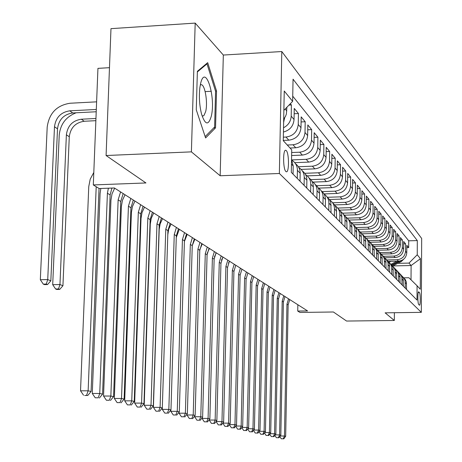 <?xml version="1.0" encoding="UTF-8"?>
<svg xmlns="http://www.w3.org/2000/svg" width="462" height="462" viewBox="0 0 462 462"><rect width="100%" height="100%" fill="white"/><g stroke="black" fill="none" stroke-linecap="round" stroke-linejoin="round"><path stroke-width="0.69" d="M285.868 171.5L286.4 171.795C289.247 172.557 289.125 153.095 286.273 150.589L285.666 150.26C282.831 149.59 283.01 169.225 285.868 171.5M109.471 67.683L97.944 68.364L93.307 184.933L99.145 188.536L114.374 187.976L307.582 310.926L297.73 311.059L299.971 312.445L333.402 311.989L346.569 321.05L394.317 320.478L394.381 312.71M195.189 23.1L110.978 28.656L106.087 155.521L191.401 151.865L220.16 175.762L279.366 173.493L281.803 51.542L223.331 55.047L195.189 23.1L191.401 151.865M279.366 173.493L421.321 312.352L421.673 238.473L281.803 51.542M388.161 261.394L398.469 261.163C403.47 260.556 406.242 257.767 406.774 252.795L406.82 245.334L408.674 247.586L406.803 247.632M386.873 259.962L397.17 259.725C402.2 259.118 404.983 256.312 405.521 251.311L405.567 243.815L403.649 243.861M405.567 243.815L403.661 241.499L403.615 249.058C403.072 254.1 400.265 256.93 395.195 257.548L384.667 257.79M381.202 254.077L391.828 253.829C396.968 253.199 399.809 250.323 400.363 245.212L400.415 237.549L402.373 239.934L400.398 239.98M377.662 250.26L388.357 250C393.566 249.359 396.454 246.442 397.014 241.256L397.072 233.483L399.093 235.938L397.054 235.99M373.989 246.327L384.782 246.061C390.072 245.403 393 242.446 393.572 237.185L393.63 229.296L395.709 231.826L393.612 231.884M370.172 242.279L381.104 241.996C386.469 241.326 389.437 238.323 390.02 232.987L390.084 224.982L392.226 227.587L390.067 227.65M366.21 238.109L377.31 237.815C382.755 237.127 385.77 234.078 386.365 228.661L386.434 220.541L388.64 223.221L386.411 223.29M362.093 233.807L373.4 233.501C378.927 232.802 381.987 229.701 382.588 224.203L382.663 215.956L384.938 218.722L382.64 218.792M357.819 229.371L369.369 229.048C374.977 228.332 378.083 225.185 378.701 219.6L378.776 211.232L381.121 214.085L378.748 214.16M353.546 224.792L365.205 224.451C370.899 223.724 374.058 220.524 374.682 214.853L374.763 206.352L377.188 209.298L374.734 209.378M349.11 220.062L360.903 219.71C366.689 218.965 369.895 215.708 370.536 209.95L370.622 201.317L373.123 204.36L370.593 204.441M344.496 215.177L356.462 214.807C362.335 214.045 365.598 210.736 366.251 204.88L366.343 196.113L368.93 199.255L366.308 199.341M339.68 210.129L351.871 209.742C357.842 208.963 361.157 205.596 361.821 199.648L361.919 190.731L364.593 193.982L361.885 194.075M334.667 204.909L347.124 204.504C353.187 203.702 356.56 200.277 357.242 194.231L357.345 185.17L360.106 188.531L357.305 188.629M329.441 199.509L342.209 199.082C348.377 198.262 351.807 194.773 352.5 188.623L352.61 179.406L355.469 182.888L352.564 182.992M323.983 193.919L337.116 193.463C343.387 192.625 346.881 189.073 347.586 182.819L347.707 173.446L350.67 177.05L347.661 177.16M318.555 188.121L331.843 187.647C338.224 186.787 341.776 183.171 342.498 176.802L342.625 167.267L345.697 170.998L342.573 171.119M313.022 182.103L326.38 181.612C332.871 180.729 336.486 177.05 337.225 170.565L337.358 160.863L340.54 164.732L337.306 164.859M307.218 175.866L320.703 175.352C327.31 174.445 330.994 170.697 331.751 164.091L331.895 154.216L335.198 158.235L331.832 158.368M301.126 169.387L314.818 168.855C321.54 167.925 325.294 164.097 326.068 157.375L326.218 147.314L329.649 151.484L326.155 151.634M294.733 162.664L308.697 162.104C315.546 161.146 319.369 157.247 320.166 150.393L320.328 140.148L323.891 144.479L320.253 144.635M291.626 155.527L302.339 155.088C309.315 154.1 313.213 150.121 314.027 143.139L314.195 132.692L317.902 137.202L314.12 137.37M290.044 148.025L295.715 147.782C302.829 146.766 306.803 142.7 307.64 135.585L307.819 124.936L311.677 129.626L307.738 129.81M283.275 140.419L288.819 140.177C296.073 139.131 300.127 134.979 300.987 127.72L301.178 116.857L305.197 121.743L301.085 121.939M283.443 132.028C289.882 130.261 293.416 126.091 294.051 119.519L294.259 108.443L298.446 113.537L294.161 113.744M290.355 103.696L291.406 104.972L288.993 105.093M419.427 292.567L418.688 291.822C417.584 291.152 417.613 303.713 418.722 304.493L419.45 305.191C420.547 305.856 420.518 293.422 419.427 292.567L418.231 292.59M392.827 265.921L411.111 265.529L408.986 263.092L417.238 254.781L417.307 240.587L293.052 79.187L292.637 101.357L284.245 91.026L283.27 140.685L291.73 149.855L291.308 172.361L417.001 300.081L417.076 285.753L408.899 277.743L403.8 277.841M417.238 254.781L420.432 258.714L420.281 289.229L417.076 285.753M283.339 137.162L285.984 137.041L288.819 140.177M287.277 145.022L292.995 144.773L295.715 147.782M291.678 152.535L299.717 152.2L302.339 155.088M291.695 159.921L306.185 159.332L308.697 162.104M298.36 166.742L312.399 166.187L314.818 168.855M304.718 173.308L318.376 172.782L320.703 175.352M310.799 179.631L324.133 179.141L326.38 181.612M316.603 185.73L329.683 185.262L331.843 187.647M322.153 191.609L335.031 191.164L337.116 193.463M327.454 197.286L340.194 196.858L342.209 199.082M332.6 202.766L345.178 202.356L347.124 204.504M337.699 208.062L349.994 207.669L351.871 209.742M342.59 213.178L354.643 212.803L356.462 214.807M347.285 218.128L359.147 217.769L360.903 219.71M351.796 222.915L363.502 222.574L365.205 224.451M356.121 227.558L367.717 227.229L369.369 229.048M360.268 232.051L371.8 231.733L373.4 233.501M364.385 236.405L375.762 236.105L377.31 237.815M368.48 240.627L379.602 240.338L381.104 241.996M372.43 244.727L383.327 244.45L384.782 246.061M376.235 248.7L386.942 248.435L388.357 250M379.908 252.564L390.448 252.31L391.828 253.829M383.454 256.312L393.861 256.069L395.195 257.548M408.674 247.586L408.714 240.812L292.735 96.165M283.697 119.156L285.458 116.464L286.365 114.079L286.89 107.253M291.406 104.972L291.193 116.141C290.852 121.385 288.294 125.26 283.524 127.766M298.446 113.537L298.244 124.48C297.384 131.803 293.295 135.99 285.984 137.041M305.197 121.743L305.012 132.478C304.169 139.651 300.161 143.751 292.995 144.773M311.677 129.626L311.503 140.153C310.678 147.187 306.751 151.201 299.717 152.2M317.902 137.202L317.741 147.528C316.938 154.429 313.086 158.362 306.185 159.332M323.891 144.479L323.735 154.614C322.95 161.388 319.173 165.246 312.399 166.187M329.649 151.484L329.504 161.434C328.742 168.087 325.029 171.87 318.376 172.782M335.198 158.235L335.06 168.006C334.315 174.532 330.671 178.245 324.133 179.141M340.54 164.732L340.413 174.336C339.68 180.746 336.105 184.39 329.683 185.262M345.697 170.998L345.576 180.434C344.86 186.74 341.343 190.315 335.031 191.164M350.67 177.05L350.554 186.325C349.855 192.521 346.402 196.032 340.194 196.858M355.469 182.888L355.365 192.007C354.677 198.1 351.282 201.548 345.178 202.356M360.106 188.531L360.008 197.499C359.338 203.488 356 206.878 349.994 207.669M364.593 193.982L364.495 202.806C363.842 208.703 360.556 212.035 354.643 212.803M368.93 199.255L368.838 207.94C368.197 213.739 364.963 217.019 359.147 217.769M373.123 204.36L373.042 212.907C372.407 218.618 369.23 221.841 363.502 222.574M377.188 209.298L377.108 217.718C376.49 223.337 373.36 226.507 367.717 227.229M381.121 214.085L381.046 222.378C380.44 227.91 377.362 231.029 371.8 231.733M384.938 218.722L384.869 226.894C384.274 232.346 381.237 235.412 375.762 236.105M388.64 223.221L388.571 231.271C387.988 236.642 384.996 239.662 379.602 240.338M392.226 227.587L392.163 235.522C391.591 240.812 388.64 243.786 383.327 244.45M395.709 231.826L395.651 239.639C395.085 244.854 392.18 247.788 386.942 248.435M399.093 235.938L399.035 243.641C398.481 248.787 395.616 251.675 390.448 252.31M402.373 239.934L402.321 247.534C401.778 252.604 398.954 255.446 393.861 256.069M405.284 288.173L405.041 280.509L403.927 278.066L402.067 276.132M406.543 289.455L406.341 281.964L405.359 279.66L403.719 277.772M403.366 286.226L403.159 278.632L402.165 276.288L400.496 274.376M398.798 272.69L400.693 274.647L401.83 277.131L402.067 284.91M400.098 282.906L399.89 275.196L398.885 272.823L397.187 270.882M395.432 269.15L397.366 271.136L398.521 273.66L398.764 281.554M396.737 279.487L396.529 271.668L395.501 269.248L393.774 267.284M391.967 265.5L393.936 267.515L395.114 270.079L395.362 278.095M393.272 275.97L393.064 268.029L392.019 265.575L390.257 263.577M388.398 261.74L390.407 263.785L391.609 266.395L391.857 274.532M389.703 272.343L389.495 264.281L388.427 261.787L386.636 259.76M384.719 257.865L386.763 259.939L387.993 262.595L388.242 270.859M386.024 268.607L385.81 260.418L384.731 257.877L382.906 255.827M380.925 253.875L383.015 255.977L384.269 258.68L384.517 267.076M382.23 264.749L382.016 256.433L380.913 253.852L379.054 251.767M377.009 249.751L379.146 251.894L380.422 254.637L380.676 263.173M378.314 260.77L378.101 252.321L376.975 249.699L375.08 247.58M372.973 245.501L375.156 247.678L376.461 250.473L376.715 259.147M374.272 256.664L374.064 248.077L372.915 245.409L370.98 243.255M368.803 241.112L371.044 243.341L372.366 246.177L372.62 254.989M370.102 252.425L369.889 243.693L368.716 240.979L366.747 238.79M364.495 236.579L366.793 238.86L368.139 241.742L368.393 250.693M365.788 248.042L365.575 239.166L364.379 236.4L362.37 234.176M360.037 231.889L362.404 234.228L363.767 237.156L364.027 246.252M361.33 243.514L361.117 234.482L359.898 231.664L357.842 229.406M355.428 227.044L357.865 229.441L359.251 232.415L359.505 241.661M356.722 238.825L356.502 229.637L355.261 226.767L353.164 224.474M350.664 222.031L350.825 222.141C353.499 224.116 354.856 226.802 354.908 230.186L354.833 236.908M351.946 233.98L351.732 224.624L350.456 221.702L348.319 219.363M345.726 216.84L345.928 216.973C348.643 218.982 350.023 221.708 350.075 225.15L349.988 231.988M347.002 228.956L346.783 219.433L345.484 216.453L343.295 214.073M340.609 211.457L340.852 211.619C343.613 213.658 345.016 216.43 345.068 219.935L344.975 226.894M341.88 223.747L341.661 214.045L340.332 211.007L338.092 208.593M335.302 205.879L335.591 206.075C338.398 208.143 339.824 210.967 339.87 214.53L339.778 221.61M336.567 218.347L336.348 208.466L334.985 205.365L332.698 202.905M329.799 200.092L330.134 200.317C332.987 202.425 334.436 205.295 334.488 208.922L334.384 216.129M331.052 212.745L330.832 202.674L329.441 199.509L327.096 197.003M324.087 194.092L324.468 194.346C327.373 196.489 328.852 199.405 328.892 203.101L328.788 210.441M325.323 206.924L325.439 199.503C325.404 195.923 324.018 193.047 321.281 190.875M318.145 187.849L318.589 188.138C321.54 190.321 323.042 193.289 323.088 197.06L322.973 204.533M319.375 200.878L319.496 193.318C319.461 189.651 318.041 186.717 315.234 184.511M311.971 181.364L312.474 181.693C315.482 183.905 317.007 186.937 317.048 190.771L316.926 198.394M313.184 194.589L313.311 186.885C313.282 183.131 311.827 180.128 308.945 177.887M305.549 174.619L306.11 174.983C309.176 177.241 310.73 180.324 310.77 184.234L310.643 192.001M306.745 188.046L306.878 180.186C306.849 176.34 305.353 173.279 302.402 170.992M298.856 167.59L299.492 168.001C302.61 170.293 304.192 173.441 304.233 177.431L304.094 185.349M300.034 181.225L300.179 173.21C300.15 169.271 298.614 166.135 295.582 163.814M291.886 160.274L292.59 160.724C295.772 163.063 297.384 166.268 297.418 170.339L297.274 178.419M293.041 174.116L293.191 165.939L291.545 159.667M397.799 263.34L408.986 263.092M93.307 184.933L145.946 182.958L106.087 155.521M421.321 312.352L385.123 312.838L394.317 320.478M297.846 304.724L297.73 311.059M411.024 279.828L411.111 265.529L420.432 258.714M408.714 240.812L417.307 240.587M292.637 101.357L283.87 110.354M220.16 175.762L223.331 55.047M196.269 109.777L205.596 137.953L215.54 127.841L216.534 91.002L207.698 62.665L197.384 71.298L196.269 109.777M200.589 84.771L200.433 84.298M205.168 91.609L211.301 91.28M215.494 91.054L216.534 91.002M213.727 127.928L215.54 127.841M289.72 299.555L288.138 304.874L285.672 436.307L284.471 436.03L283.275 438.796L281.266 438.779L283.275 438.796M288.554 298.81L286.966 304.152L284.471 436.03L280.232 435.995M279.816 436.555L281.266 438.779M283.755 438.9L285.672 436.307M390.962 261.33L389.096 262.3M396.91 261.197L390.996 264.27M403.696 259.205L401.351 261.492L392.625 266.025M398.931 261.14L391.585 264.957M391.915 265.413L400.877 260.753M211.221 116.476C216.187 97.361 205.394 62.705 200.618 83.507L199.879 87.549C198.885 96.558 199.434 105.376 201.524 113.987C205.128 124.977 208.362 125.808 211.221 116.476M202.044 115.783L203.136 115.968L204.037 115.361L205.654 111.579C208.067 102.477 204.81 83.587 200.958 84.748L200.283 85.054M197.366 71.939L206.999 63.866L215.575 91.314L214.611 127.033L205.151 136.608M206.208 63.912L206.999 63.866M285.002 296.552L283.397 301.946L280.827 435.187L279.597 434.904L278.384 437.71L276.351 437.693L278.384 437.71M283.801 295.79L282.19 301.201L279.597 434.904L275.231 434.869M274.844 435.389L276.351 437.693M278.881 437.82L280.827 435.187M280.151 293.468L278.517 298.931L275.843 434.043L274.578 433.749L273.354 436.596L271.292 436.578L273.354 436.596M278.915 292.677L277.281 298.169L274.578 433.749L270.079 433.714M269.733 434.188L271.292 436.578M273.862 436.711L275.843 434.043M275.161 290.292L273.504 295.836L270.715 432.859L269.41 432.559L268.179 435.447L266.089 435.435L268.179 435.447M273.891 289.483L272.228 295.045L269.41 432.559L264.784 432.524M264.466 432.952L266.089 435.435M268.705 435.568L270.715 432.859M270.022 287.023L268.341 292.648L265.442 431.647L264.097 431.335L262.849 434.268L260.73 434.251L262.849 434.268M268.717 286.192L267.03 291.834L264.097 431.335L259.326 431.3M259.043 431.675L260.73 434.251M263.392 434.39L265.442 431.647M264.738 283.656L263.028 289.362L260.002 430.393L258.622 430.076L257.363 433.05L255.215 433.038L257.363 433.05M263.392 282.802L261.677 288.531L258.622 430.076L253.702 430.041M253.459 430.359L255.215 433.038M257.917 433.177L260.002 430.393M259.292 280.191L257.559 285.984L254.406 429.106L252.974 428.776L251.703 431.803L249.526 431.785L251.703 431.803M257.906 279.308L256.162 285.123L252.974 428.776L247.898 428.736M247.701 429.002L249.526 431.785M252.281 431.93L254.406 429.106M253.684 276.623L251.917 282.501L248.631 427.772L247.158 427.437L245.876 430.509L243.665 430.492L245.876 430.509M252.252 275.716L250.485 281.612L247.158 427.437L241.921 427.396M241.765 427.604L243.665 430.492M246.465 430.642L248.631 427.772M247.898 272.944L246.107 278.909L242.677 426.403L241.158 426.051L239.859 429.175L237.618 429.158L239.859 429.175M246.425 272.002L244.623 277.997L241.158 426.051L235.747 426.016M235.643 426.155L237.618 429.158M240.471 429.313L242.677 426.403M241.932 269.15L240.113 275.208L236.532 424.988L234.967 424.624L233.657 427.8L231.381 427.783L233.657 427.8M240.413 268.179L238.583 274.261L234.967 424.624L229.377 424.59M229.319 424.665L231.381 427.783M234.286 427.939L236.532 424.988M235.782 265.234L233.928 271.385L230.192 423.527L228.575 423.152L227.246 426.38L224.936 426.368L227.246 426.38M234.211 264.235L232.351 270.409L228.575 423.152L222.794 423.117L224.936 426.368M228.459 263.08L229.481 261.226M227.899 426.524L230.192 423.527M229.429 261.192L227.541 267.44L223.637 422.014L221.968 421.633L220.628 424.913L218.283 424.901L220.628 424.913M227.806 260.158L225.912 266.435L221.968 421.633L216.106 421.448M221.437 260.21L223.007 257.103M216.101 421.598L218.283 424.901M221.304 425.063L223.637 422.014M222.863 257.016L220.946 263.369L216.869 420.455L215.142 420.062L213.791 423.4L211.405 423.388L213.791 423.4M221.188 255.948L219.265 262.329L215.142 420.062L209.182 420.027L209.194 419.721M214.391 256.918L216.326 252.853M209.182 420.027L211.405 423.388M214.483 423.556L216.869 420.455M216.083 252.697L214.131 259.159L209.869 418.843L208.079 418.433L206.716 421.835L204.296 421.818L206.716 421.835M214.356 251.599L212.393 258.085L208.079 418.433L202.033 418.405L202.044 417.931M207.207 253.355L209.413 248.452M202.033 418.405L204.296 421.818M207.432 421.991L209.869 418.843M209.072 248.238L207.086 254.805L202.627 417.174L200.779 416.753L199.399 420.212L196.939 420.201L199.399 420.212M207.282 247.101L205.284 253.69L200.779 416.753L194.629 416.718L194.646 416.071M199.832 249.578L202.269 243.907M194.629 416.718L196.939 420.201M200.138 420.374L202.627 417.174M201.819 243.624L199.792 250.3L195.131 415.448L193.214 415.009L191.822 418.532L189.322 418.52L191.822 418.532M199.965 242.44L197.932 249.151L193.214 415.009L186.966 414.98L186.989 414.137M192.25 245.593L194.872 239.201M186.966 414.98L189.322 418.52M192.59 418.705L195.131 415.448M194.311 238.842L192.244 245.64L187.364 413.663L185.383 413.207L183.974 416.793L181.433 416.782L183.974 416.793M192.394 237.624L190.321 244.444L185.383 413.207L179.031 413.178L179.06 412.133M184.407 241.505L187.22 234.332M179.031 413.178L181.433 416.782M184.771 416.972L187.364 413.663M186.532 233.893L184.43 240.806L179.32 411.809L177.258 411.336L175.837 414.992L173.256 414.98L175.837 414.992M184.546 232.629L182.432 239.576L177.258 411.336L170.801 411.307L170.842 410.048M176.276 237.508L179.291 229.285M170.801 411.307L173.256 414.98M176.663 415.176L179.32 411.809M178.471 228.765L176.328 235.805L170.969 409.886L168.838 409.396L167.394 413.12L164.772 413.109L167.394 413.12M176.409 227.454L174.255 234.523L168.838 409.396L162.266 409.372L167.798 234.702L168.722 229.187L171.073 224.053M162.266 409.372L164.772 413.109M168.255 413.311L170.969 409.886M170.114 223.446L167.925 230.613L162.306 407.888L160.089 407.38L158.639 411.18L155.965 411.174L158.639 411.18M167.972 222.083L165.771 229.285L160.089 407.38L153.407 407.357L159.205 229.475L160.152 223.856L162.543 218.63M153.407 407.357L155.965 411.174M159.529 411.376L162.306 407.888M161.434 217.925L159.199 225.225L153.309 405.815L151.01 405.289L149.538 409.165L146.824 409.159L149.538 409.165M159.217 216.511L156.97 223.845L151.01 405.289L144.208 405.266L150.289 224.047L151.253 218.324L153.696 212.999M144.208 405.266L146.824 409.159M150.462 409.372L153.309 405.815M152.425 212.191L150.144 219.629L143.959 403.667L141.568 403.112L140.084 407.068L137.312 407.062L140.084 407.068M150.115 210.724L147.823 218.197L141.568 403.112L134.644 403.095L141.025 218.405L142.019 212.578L144.502 207.149M134.644 403.095L137.312 407.062M141.043 407.282L143.959 403.667M143.058 206.231L140.731 213.814L134.234 401.426L131.745 400.849L130.244 404.891L127.425 404.885L130.244 404.891M140.662 204.706L138.317 212.324L131.745 400.849L124.694 400.837L131.399 212.543L132.409 206.601L134.95 201.068M124.694 400.837L127.425 404.885M131.243 405.11L134.234 401.426M133.322 200.034L130.937 207.761L124.111 399.093L121.518 398.492L119.999 402.621L117.129 402.616L119.999 402.621M130.821 198.446L128.43 206.214L121.518 398.492L114.333 398.481L121.385 206.45L122.418 200.387L125.011 194.745M114.333 398.481L117.129 402.616M121.044 402.852L124.111 399.093M123.181 193.578L120.744 201.467L113.565 396.662L110.857 396.038L109.327 400.259L106.404 400.254L109.327 400.259M120.582 191.926L118.133 199.85L110.857 396.038L103.54 396.032L110.955 200.098L112.018 193.919L114.668 188.161M103.54 396.032L106.404 400.254M110.418 400.496L113.565 396.662M111.931 188.063L110.129 194.906L102.57 394.132L99.746 393.48L98.198 397.794L95.218 397.788L98.198 397.794M108.408 188.196L107.403 193.226L99.746 393.48L92.285 393.474L100.087 193.486L100.814 188.473M92.285 393.474L95.218 397.788M99.336 398.042L102.57 394.132M284.563 118.001L283.628 122.436M95.859 120.68L84.188 121.258C75.485 122.58 70.513 127.749 69.277 136.764L62.936 285.741L59.956 284.534L58.507 288.935L55.602 288.987L56.803 289.46L59.702 289.408L58.507 288.935M95.946 118.491L81.364 119.213C72.621 120.547 67.625 125.745 66.378 134.806L59.956 284.534L52.697 284.679L59.223 135.141C60.355 124.18 66.008 116.724 76.178 112.786M52.697 284.679L55.602 288.987M59.702 289.408L62.936 285.741M96.2 186.717L88.144 390.806L91.089 391.487L99.041 188.473M84.731 395.478L87.768 395.484L84.731 395.478M86.585 395.218L88.144 390.806L80.532 390.806L88.756 186.59L90.206 179.181L93.803 172.453M80.532 390.806L83.541 395.218M87.768 395.484L91.089 391.487M96.304 109.471L69.774 110.828C60.863 112.202 55.769 117.51 54.487 126.761L47.73 279.574L40.327 279.724L47.193 127.114C49.116 113.265 56.751 105.307 70.097 103.24L96.61 101.842M96.217 111.764L72.719 112.959C63.848 114.322 58.778 119.6 57.507 128.8L50.837 280.832L47.73 279.574L46.264 284.078L43.307 284.136L44.56 284.627L47.511 284.569L46.264 284.078M40.327 279.724L43.307 284.136M47.511 284.569L50.837 280.832M397.17 259.725L398.469 261.163M405.521 251.311L406.774 252.795M285.17 109.02L286.815 110.967M291.193 116.141L294.051 119.519M298.244 124.48L300.987 127.72M305.012 132.478L307.64 135.585M311.503 140.153L314.027 143.139M317.741 147.528L320.166 150.393M323.735 154.614L326.068 157.375M329.504 161.434L331.751 164.091M335.06 168.006L337.225 170.565M340.413 174.336L342.498 176.802M345.576 180.434L347.586 182.819M350.554 186.325L352.5 188.623M355.365 192.007L357.242 194.231M360.008 197.499L361.821 199.648M364.495 202.806L366.251 204.88M368.838 207.94L370.536 209.95M373.042 212.907L374.682 214.853M377.108 217.718L378.701 219.6M381.046 222.378L382.588 224.203M384.869 226.894L386.365 228.661M388.571 231.271L390.02 232.987M392.163 235.522L393.572 237.185M395.651 239.639L397.014 241.256M399.035 243.641L400.363 245.212M402.321 247.534L403.615 249.058M405.318 282.657L406.577 283.968M402.107 279.319L403.401 280.665M398.804 275.878L400.138 277.269M395.403 272.337L396.777 273.77M391.903 268.693L393.318 270.166M388.294 264.94L389.749 266.453M384.569 261.065L386.076 262.63M380.734 257.068L382.282 258.68M376.773 252.945L378.372 254.608M372.684 248.689L374.336 250.41M368.462 244.294L370.166 246.067M364.096 239.749L365.858 241.586M359.58 235.048L361.405 236.948M354.908 230.186L356.797 232.149M350.075 225.15L352.027 227.189M345.068 219.935L347.089 222.043M339.87 214.53L341.972 216.718M334.488 208.922L336.665 211.192M328.892 203.101L331.156 205.457M323.088 197.06L325.439 199.503M317.048 190.771L319.496 193.318M310.77 184.234L313.311 186.885M304.233 177.431L306.878 180.186M297.418 170.339L300.179 173.21M291.464 164.137L293.191 165.939M288.138 304.874L286.966 304.152M401.351 261.492L400.745 260.822M283.397 301.946L282.19 301.201M278.517 298.931L277.281 298.169M273.504 295.836L272.228 295.045M268.341 292.648L267.03 291.834M263.028 289.362L261.677 288.531M257.559 285.984L256.162 285.123M251.917 282.501L250.485 281.612M246.107 278.909L244.623 277.997M240.113 275.208L238.583 274.261M233.928 271.385L232.351 270.409M227.541 267.44L225.912 266.435M220.946 263.369L219.265 262.329M214.131 259.159L212.393 258.085M207.086 254.805L205.284 253.69M199.792 250.3L197.932 249.151M192.244 245.64L190.321 244.444M184.43 240.806L182.432 239.576M176.328 235.805L174.255 234.523M167.925 230.613L165.771 229.285M159.199 225.225L156.97 223.845M150.144 219.629L147.823 218.197M140.731 213.814L138.317 212.324M130.937 207.761L128.43 206.214M120.744 201.467L118.133 199.85M110.129 194.906L107.403 193.226M284.615 118.595L284.355 118.301M84.188 121.258L81.364 119.213M69.277 136.764L66.378 134.806M72.719 112.959L69.774 110.828M57.507 128.8L54.487 126.761M200.335 84.783L200.958 84.748"/></g></svg>
